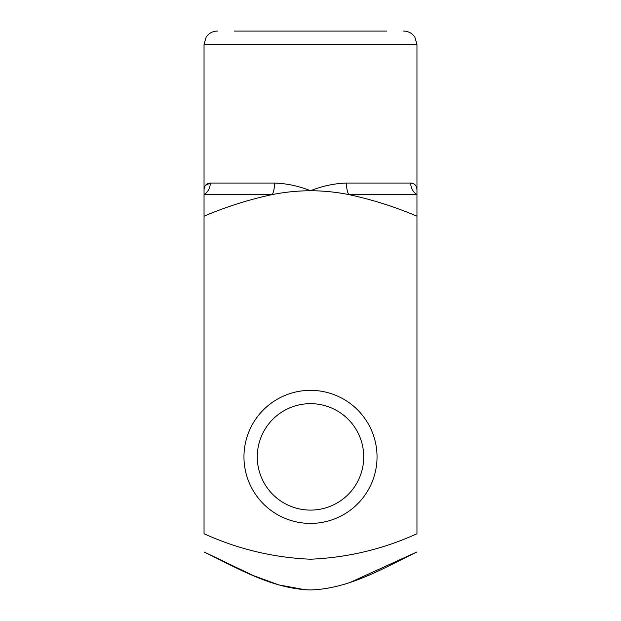 <?xml version="1.0" encoding="UTF-8"?>
<svg xmlns="http://www.w3.org/2000/svg" width="621" height="621" viewBox="0 0 621 621"><rect width="100%" height="100%" fill="white"/><g stroke="black" fill="none" stroke-linecap="round" stroke-linejoin="round"><path stroke-width="0.93" d="M346.471 183.055A13.305 4.494 90 0 0 348.723 194.575L416.955 194.575L416.955 216.193C394.948 206.816 372.204 199.613 348.723 194.575C336.077 192.06 323.339 190.779 310.5 190.732C322.361 186.013 334.354 183.451 346.471 183.055L410.698 183.055C414.937 183.451 417.025 186.005 416.955 190.732L416.955 194.575A13.305 12.521 90 0 1 410.698 183.055L413.182 183.513M274.529 183.055L210.302 183.055A13.305 12.521 90 0 1 204.045 194.575L272.277 194.575A13.305 4.494 90 0 0 274.529 183.055C286.638 183.451 298.631 186.005 310.5 190.732C297.661 190.794 284.923 192.075 272.277 194.575C248.889 199.582 226.145 206.785 204.045 216.193L204.045 190.732C203.975 186.013 206.063 183.451 210.302 183.055L205.528 185.322M234.226 31.05L386.774 31.05M204.045 216.193L204.045 533.757C238.13 549.181 273.62 557.666 310.516 559.218C347.675 557.611 383.157 549.127 416.955 533.757L416.955 216.193M310.5 523.418A66.532 66.532 0 0 0 368.121 423.615A66.532 66.532 0 0 0 252.879 423.615A66.532 66.532 0 0 0 310.5 523.418M350.593 582.219L416.955 551.968C383.017 568.378 348.769 588.972 310.081 589.95C271.804 588.638 237.54 568.207 204.045 551.968L253.151 575.512L278.713 584.889L305.408 589.81M310.5 510.105A53.227 53.227 0 0 0 356.594 430.268A53.227 53.227 0 0 0 264.406 430.268A53.227 53.227 0 0 0 310.5 510.105M416.955 190.732L416.955 44.355L204.045 44.355L206.118 37.229C208.803 33.247 212.553 31.19 217.35 31.05M204.045 190.732L204.045 44.355M416.955 44.355L414.882 37.229C412.197 33.247 408.447 31.19 403.65 31.05"/></g></svg>
